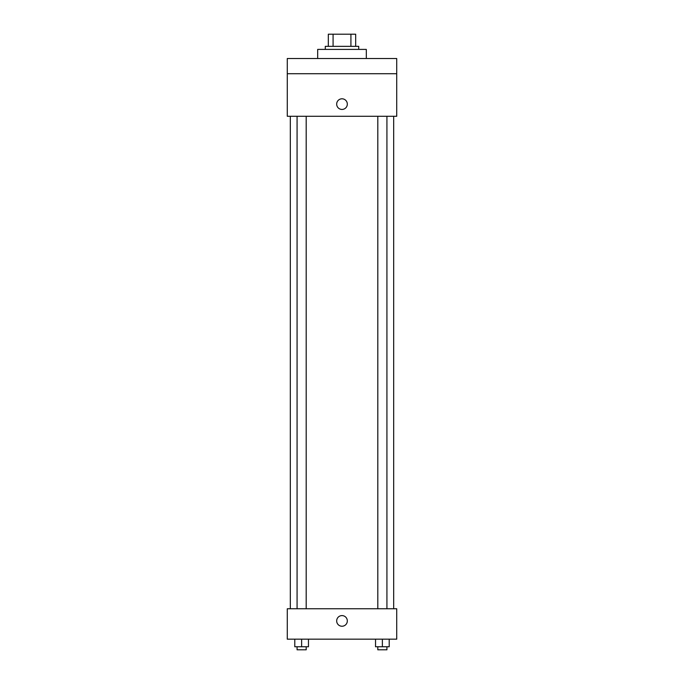 <?xml version="1.0" encoding="UTF-8"?>
<svg xmlns="http://www.w3.org/2000/svg" width="684" height="684" viewBox="0 0 684 684"><rect width="100%" height="100%" fill="white"/><g stroke="black" fill="none" stroke-linecap="round" stroke-linejoin="round"><path stroke-width="1.03" d="M333.082 46.358L333.082 34.2L328.32 34.2L328.32 46.358L328.32 34.2M333.082 34.2L355.68 34.2L355.68 46.358M350.918 46.358L350.918 34.2M325.276 49.402L325.276 46.358L358.724 46.358L358.724 49.402M366.316 58.516L366.316 49.402L317.684 49.402L317.684 58.516M287.28 58.516L396.72 58.516L396.72 73.718L287.28 73.718L287.28 58.516M396.72 73.718L396.72 116.28L287.28 116.28L287.28 73.718M342 109.44A5.318 5.318 0 0 1 337.392 101.463A5.318 5.318 0 0 1 346.608 101.463A5.318 5.318 0 0 1 342 109.44M287.28 608.76L396.72 608.76L396.72 639.164L287.28 639.164L287.28 608.76M342 626.236A5.318 5.318 0 0 1 337.392 618.259A5.318 5.318 0 0 1 346.608 618.259A5.318 5.318 0 0 1 342 626.236M375.533 639.164L375.533 646.756L389.213 646.756L389.213 639.164L389.213 646.756M382.373 646.756L382.373 639.164M386.93 646.756L386.93 649.8L377.807 649.8L377.807 646.756M294.787 639.164L294.787 646.756L308.467 646.756L308.467 639.164L308.467 646.756M301.627 646.756L301.627 639.164M306.193 646.756L306.193 649.8L297.07 649.8L297.07 646.756M393.676 608.76L393.676 116.28M290.324 608.76L290.324 116.28M377.807 116.28L377.807 608.76M386.93 116.28L386.93 608.76M306.193 608.76L306.193 116.28M297.07 608.76L297.07 116.28"/></g></svg>
